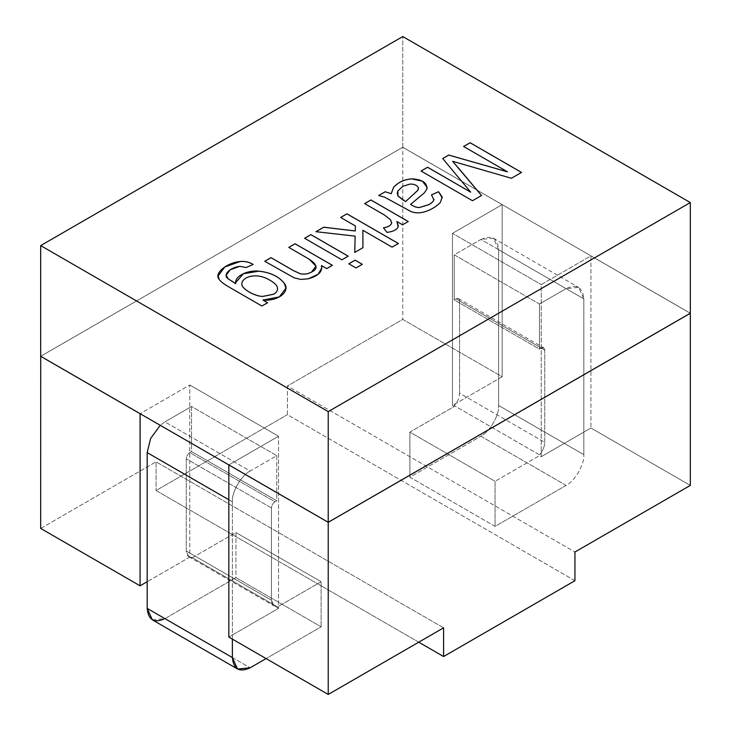 <?xml version="1.0" encoding="UTF-8"?>
<svg xmlns="http://www.w3.org/2000/svg" width="731" height="731" viewBox="0 0 731 731"><rect width="100%" height="100%" fill="white"/><g stroke="black" fill="none" stroke-linecap="round" stroke-linejoin="round"><path stroke-width="0.55" stroke-dasharray="3.65 2.74" d="M690.32 313.233L402.772 147.223L402.772 36.55L402.772 147.223L40.68 356.28L402.772 147.223L690.32 313.233M462.769 164.347L511.398 178.3L521.532 172.415L511.398 178.3L452.663 161.359M481.51 195.515L472.491 200.76L421.056 171.027L472.491 200.76M470.709 192.18L442.703 158.536L470.709 192.18M507.424 171.822L463.591 146.511L507.424 171.822M481.537 195.542L458.182 167.71M427.151 187.401L426.886 189.018L424.419 192.856L410.584 204.442L424.419 192.856L426.886 189.018L427.151 187.383M433.867 199.938L431.473 194.866L433.867 199.938M442.191 197.068L440.373 202.46C436.224 206.8 430.861 209.971 424.282 211.953C419.165 213.306 414.687 213.16 410.859 211.515L384.661 197.224L378.667 195.506L384.661 197.224L410.859 211.515C414.687 213.16 419.165 213.306 424.282 211.953C430.861 209.971 436.224 206.8 440.373 202.46L442.191 197.068M397.81 191.056L402.772 186.368L410.064 184.057C414.258 184.048 417.008 185.245 418.324 187.675L418.488 188.58L418.324 187.675C417.008 185.245 414.258 184.048 410.064 184.093L402.772 186.368L397.81 191.056L397.235 193.349L398.011 195.999M408.218 221.539L402.571 224.846L396.915 221.584L402.571 224.846L408.218 221.539M398.313 225.934L398.185 226.857C396.842 229.808 393.123 231.672 387.019 232.44L383.428 227.789L387.019 232.44C393.123 231.672 396.842 229.808 398.185 226.857L398.313 225.952M391.642 223.119L390.518 219.784L384.177 214.896L364.659 203.629L384.177 214.896L390.518 219.784L391.642 223.119M398.358 243.524L392.09 247.188L362.85 230.302L392.09 247.188L398.358 243.524M362.951 247.681L354.727 252.46L362.951 247.681M355.138 236.168L315.966 231.7L355.138 236.168M355.412 226.007L340.655 217.491L355.412 226.007M362.293 264.348L356.034 268.003L348.806 263.827L356.034 268.003L362.293 264.348M348.184 256.197L341.925 259.861L304.599 238.306L341.925 259.861L348.184 256.197M332.367 265.335L326.72 268.633L321.412 265.572L326.72 268.633L332.367 265.335M321.823 267.911L318.122 274.317L308.263 278.858L300.834 279.47L294.191 277.89L264.741 261.323L294.191 277.89L300.834 279.47L308.263 278.858L318.131 274.308L321.823 267.939M315.984 266.212L309.186 259.222L288.782 247.444L309.186 259.222L315.984 266.212M261.899 306.015L229.635 287.438C223.85 284.094 220.333 281.38 219.09 279.288L218.121 275.925L219.09 279.288C220.333 281.38 223.85 284.094 229.635 287.438L261.899 306.015M253.127 264.458L246.183 267.564L239.777 266.358L230.238 269.821L226.235 275.084L230.228 269.821L239.777 266.358L246.183 267.564L253.127 264.458M235.665 283.683L235.601 282.669L235.665 283.683M285.931 288.124L279.333 296.941L262.996 300.13L279.343 296.932L285.931 288.151M267.546 302.762L261.899 306.061L267.546 302.762M270.214 280.457C256.243 271.512 241.12 277.332 241.86 284.368C241.12 277.332 256.243 271.512 270.214 280.457L270.214 280.457C274.746 283.071 277.168 285.593 277.478 288.051C277.168 285.593 274.746 283.071 270.214 280.457M277.524 288.772L277.478 288.051L277.524 288.772M164.932 618.618L235.93 577.627L321.128 626.814L266.102 658.585L321.128 626.814L235.93 577.627L235.93 532.533L321.128 581.73L321.128 626.814L321.128 581.73L276.757 607.342L276.757 606.492L191.559 557.305L188.826 556.73L186.231 550.982L186.231 458.757C186.46 456.153 187.639 454.106 189.777 452.608L274.975 501.795C272.837 503.293 271.649 505.34 271.429 507.944L186.231 458.757L271.429 507.944L271.429 600.169L186.231 550.982L271.429 600.169L274.024 605.917L276.757 606.492C273.376 606.511 271.603 604.409 271.429 600.169L271.429 507.944C271.649 505.34 272.837 503.293 274.975 501.795L189.777 452.608C187.639 454.106 186.46 456.153 186.231 458.757L186.231 550.982C186.405 555.222 188.187 557.324 191.559 557.305L191.559 558.155L235.93 532.533L235.93 577.627L164.932 618.618L250.13 667.805L164.932 618.618L152.377 619.861M232.376 639.113L232.376 501.795L228.83 499.748L232.376 501.795C231.581 492.109 241.349 475.205 250.13 471.047L164.932 421.86L160.235 425.305L164.932 421.86L250.13 471.047L276.757 455.678L191.559 406.491L164.932 421.86L191.559 406.491L191.559 451.584L189.777 452.608L191.559 451.584L276.757 500.772L274.975 501.795L276.757 500.772L276.757 455.678L250.13 471.047C241.349 475.205 231.581 492.109 232.376 501.795L232.376 639.113M459.571 300.944L459.571 393.168L544.769 442.356L544.769 350.131L459.571 300.944L544.769 350.131L543.727 347.828L541.223 348.084L456.025 298.888L458.529 298.641L459.571 300.944C459.351 298.595 458.163 297.919 456.025 298.888L541.223 348.084L539.441 349.107L454.243 299.92L456.025 298.888L454.243 299.92L454.243 254.827L480.87 239.457L566.068 288.644L578.623 287.402L583.822 298.888L498.624 249.7L493.425 238.215L480.87 239.457C491.579 234.578 497.491 237.995 498.624 249.7L583.822 298.888L583.822 454.655L498.624 405.467L498.624 249.7L498.624 405.467L583.822 454.655C584.617 464.34 574.849 481.245 566.068 485.402L480.87 436.215C489.651 432.058 499.419 415.153 498.624 405.467C499.419 415.153 489.651 432.058 480.87 436.215L566.068 485.402L495.07 526.393L409.872 477.206L480.87 436.215L409.872 477.206L495.07 526.393L495.07 481.3L409.872 432.112L409.872 477.206L409.872 432.112L454.243 406.491L454.243 405.641L539.441 454.828C542.813 450.954 544.595 446.796 544.769 442.356L459.571 393.168C459.397 397.609 457.624 401.767 454.243 405.641C457.624 401.767 459.397 397.609 459.571 393.168L459.571 300.944M574.941 580.706L287.402 414.687L287.402 385.995L574.941 552.006L287.402 385.995L402.772 319.392L502.17 376.776L452.471 405.467L454.243 406.491L409.872 432.112L495.07 481.3L495.07 526.393L566.068 485.402C574.849 481.245 584.617 464.34 583.822 454.655L583.822 298.888C582.689 287.182 576.777 283.765 566.068 288.644L480.87 239.457L454.243 254.827L539.441 304.014L566.068 288.644L539.441 304.014L539.441 349.107L541.223 348.084C543.361 347.106 544.54 347.792 544.769 350.131L544.769 442.356C544.595 446.796 542.813 450.954 539.441 454.828L539.441 455.678L495.07 481.3L539.441 455.678L541.223 456.701L590.922 428.01L690.32 485.402L590.922 428.01L541.223 456.701L541.223 284.587L590.922 255.896L590.922 428.01L590.922 255.896L690.32 313.279L590.922 255.896L541.223 284.587L541.223 456.701L539.441 455.678L539.441 454.828L454.243 405.641L454.243 406.491L452.471 405.467L502.17 376.776L502.17 204.653L452.471 233.344L452.471 405.467L452.471 233.344L541.223 284.587L452.471 233.344L502.17 204.653L502.17 376.776L402.772 319.392L287.402 385.995L287.402 414.687L574.941 580.706M418.744 642.183L156.059 490.519L287.402 414.687L156.059 490.519L418.744 642.183M443.598 627.838L156.059 461.828L156.059 490.519L156.059 461.828L443.598 627.838M278.529 608.366L276.757 607.342L321.128 581.73L235.93 532.533L191.559 558.155L189.777 557.132L147.178 581.73L189.777 557.132L189.777 385.009L140.078 413.7L189.777 385.009L189.777 557.132L191.559 558.155L191.559 557.305L276.757 606.492L276.757 607.342L278.529 608.366L228.83 637.067L278.529 608.366L278.529 436.252L278.529 608.366M40.68 528.44L156.059 461.828L40.68 528.44M228.83 464.943L278.529 436.252L189.777 385.009L278.529 436.252L228.83 464.943M539.441 349.107L539.441 304.014L454.243 254.827L454.243 299.92L539.441 349.107M40.68 356.317L402.772 147.269L402.772 319.392L402.772 147.269L502.17 204.653L402.772 147.269L40.68 356.317M276.757 455.678L276.757 500.772L191.559 451.584L191.559 406.491L276.757 455.678M458.529 298.641L543.727 347.828M493.425 238.215L578.623 287.402M188.826 556.73L274.024 605.917"/><path stroke-width="1.1" d="M40.68 245.598L40.68 356.28L328.228 522.29L328.228 411.608L40.68 245.598L402.772 36.55L690.32 202.56L690.32 313.233L690.32 202.56L328.228 411.608L328.228 522.29L690.32 313.233L328.228 522.29L40.68 356.28L40.68 245.598L328.228 411.608L690.32 202.56L402.772 36.55L40.68 245.598M271.037 257.641L293.78 270.772L300.286 273.696C304.087 274.564 307.852 274.015 311.58 272.033C318.241 268.944 317.446 264.659 309.186 259.185L288.782 247.398L295.077 243.761L332.404 265.316L326.72 268.597L321.412 265.527C322.791 271.521 318.405 275.952 308.263 278.813L300.834 279.425L294.191 277.844L264.741 261.278L271.037 257.641L264.741 261.278L294.191 277.844L300.834 279.425L308.263 278.813L318.122 274.28L321.823 267.893L321.412 265.527L326.72 268.597L332.404 265.316L295.077 243.761L288.782 247.398L309.186 259.185L315.984 266.194L311.58 272.033C307.852 274.015 304.087 274.564 300.286 273.696L293.78 270.772L271.037 257.641M356.034 267.957L348.806 263.79L355.111 260.154L362.329 264.32L356.034 267.957L362.329 264.32L355.111 260.154L348.806 263.79L356.034 267.957M383.428 227.789C388.152 227.049 390.893 225.477 391.642 223.083L390.518 219.739L384.177 214.859L364.659 203.593L370.928 199.974L408.254 221.52L402.571 224.801L396.915 221.539L398.185 226.82C396.842 229.772 393.123 231.626 387.019 232.394L383.428 227.789L387.019 232.394C393.123 231.626 396.842 229.772 398.185 226.82L396.915 221.539L402.571 224.801L408.254 221.52L370.928 199.974L364.659 203.593L384.177 214.859L390.518 219.739L391.642 223.083C390.893 225.477 388.152 227.049 383.428 227.789M507.424 171.776L463.591 146.474L470.097 142.719L521.532 172.415L511.398 178.263L452.663 161.323L511.398 178.263L521.532 172.415L470.097 142.719L463.591 146.474L507.424 171.776L448.724 155.054L507.424 171.776M458.182 167.664L481.537 195.506L472.491 200.723L421.056 171.027L427.598 167.253L470.709 192.143L442.703 158.536L448.724 155.054L442.703 158.536L470.709 192.143L427.598 167.253L421.056 171.027L472.491 200.723L481.537 195.506L452.663 161.323M378.667 195.506L385.173 191.75L391.204 193.688L393.561 187.337C398.258 182.211 404.344 179.378 411.818 178.857C422.29 179.433 427.315 182.805 426.886 188.982L424.419 192.81L410.584 204.397C415.528 207.449 416.396 207.238 419.484 207.522L428.869 204.598C431.82 202.898 433.483 201.336 433.867 199.892L431.473 194.866L438.554 191.723L442.191 197.023L440.373 202.423C436.224 206.763 430.861 209.925 424.282 211.917C419.165 213.269 414.687 213.123 410.859 211.478L384.661 197.187L378.667 195.506L384.661 197.187L410.859 211.478C414.687 213.123 419.165 213.269 424.282 211.917C430.861 209.925 436.224 206.763 440.373 202.423L442.191 197.023L438.554 191.723L431.473 194.866L433.867 199.892C433.483 201.336 431.82 202.898 428.869 204.598L419.484 207.522C416.396 207.238 415.528 207.449 410.584 204.397L424.419 192.81L426.886 188.982L427.151 187.383L422.427 181.16L411.818 178.857C404.344 179.378 398.258 182.211 393.561 187.337L391.204 193.688L385.173 191.75L391.204 193.724L393.561 187.383C398.258 182.247 404.344 179.424 411.818 178.894L422.417 181.187L427.151 187.401L422.417 181.187L411.818 178.894C404.344 179.424 398.258 182.247 393.561 187.383L391.204 193.724L385.173 191.75L378.667 195.506M355.412 225.97L340.655 217.445L346.96 213.808L398.395 243.505L392.09 247.142L362.85 230.256L362.951 247.681L354.727 252.423L355.138 236.131L315.966 231.7L323.778 227.195L355.275 230.95L355.412 225.97L355.275 230.95L323.778 227.195L315.966 231.7L355.138 236.131L354.727 252.423L362.951 247.681L362.85 230.256L392.09 247.142L398.395 243.505L346.96 213.808L340.655 217.445L355.412 225.97M341.925 259.816L304.599 238.269L310.894 234.633L348.221 256.179L341.925 259.816L348.221 256.179L310.894 234.633L304.599 238.269L341.925 259.816M267.583 302.735L261.899 306.015L229.635 287.393C223.85 284.057 220.333 281.344 219.09 279.251C213.662 273.303 227.039 262.648 240.115 261.497C244.876 261.068 249.225 262.045 253.164 264.439L246.183 267.528L239.777 266.322C229.927 267.564 222.288 274.957 228.063 278.694L235.665 283.637C234.368 275.879 247.973 269.949 258.747 271.146C270.306 272.38 278.803 276.4 284.222 283.208C290.682 290.856 279.169 301.373 262.996 300.085L267.583 302.735L262.996 300.085L279.333 296.905L285.931 288.105L284.222 283.208C278.803 276.4 270.306 272.38 258.747 271.146L243.432 273.705L235.601 282.65L235.665 283.637L228.063 278.694L226.235 275.039L230.219 269.785L239.777 266.322L246.183 267.528L253.164 264.439C249.225 262.045 244.876 261.068 240.115 261.497L224.764 266.97L218.121 275.898L219.09 279.251C220.333 281.344 223.85 284.057 229.635 287.393L261.899 306.015L267.583 302.735M463.591 146.511L470.097 142.719L521.532 172.452L470.097 142.755L463.591 146.511M452.663 161.359L481.537 195.542M421.056 171.072L427.598 167.253L470.709 192.18L427.598 167.289L421.056 171.072M442.703 158.572L448.724 155.054L507.424 171.822L448.724 155.091L442.703 158.572M433.967 199.179L433.867 199.938C433.483 201.372 431.82 202.944 428.869 204.634L419.484 207.567C416.396 207.275 415.528 207.485 410.584 204.442L410.584 204.442C415.528 207.485 416.396 207.275 419.484 207.567L428.869 204.634C431.82 202.944 433.483 201.372 433.867 199.938L433.867 199.892M431.473 194.912L438.554 191.723L442.282 197.955L438.554 191.769L431.473 194.912M403.32 200.248L398.011 195.999L405.586 201.592L398.011 195.954L397.235 193.322L397.81 191.019L402.772 186.332L410.064 184.057C414.258 184.011 417.008 185.199 418.324 187.639L417.876 190.261L405.586 201.592L417.876 190.307L418.488 188.58L417.876 190.307L405.586 201.592L417.876 190.261L418.324 187.639C417.008 185.199 414.258 184.011 410.064 184.057L402.772 186.332L397.81 191.019L398.011 195.954L403.32 200.212M397.235 193.322L398.011 195.999M378.667 195.542L385.173 191.787L378.667 195.542M364.659 203.629L370.928 199.974L408.254 221.566L370.928 200.011L364.659 203.629M396.915 221.584L398.313 225.934L396.915 221.584M391.706 222.507L391.642 223.119C390.893 225.523 388.152 227.085 383.428 227.825C388.152 227.085 390.893 225.523 391.642 223.119L391.642 223.083M340.655 217.491L346.96 213.808L398.395 243.551L346.96 213.854L340.655 217.491M362.85 230.302L362.951 247.718L362.85 230.302M354.727 252.46L355.138 236.131L354.727 252.46M315.966 231.745L323.778 227.195L355.275 230.996L355.412 226.007L355.275 230.996L323.778 227.231L315.966 231.745M348.806 263.827L355.111 260.154L362.329 264.366L355.111 260.19L348.806 263.827M304.599 238.306L310.894 234.633L348.221 256.215L310.894 234.669L304.599 238.306M288.782 247.444L295.077 243.761L332.404 265.353L295.077 243.807L288.782 247.444M321.412 265.572L321.823 267.911L321.412 265.572M264.741 261.323L271.037 257.687L293.78 270.808L300.286 273.732C304.087 274.609 307.852 274.052 311.58 272.078L315.984 266.212L311.58 272.078C307.852 274.052 304.087 274.609 300.286 273.732L293.78 270.808L271.037 257.687L264.741 261.323M218.121 275.925L224.782 267.007L240.115 261.534C244.876 261.104 249.225 262.082 253.164 264.485C249.225 262.082 244.876 261.104 240.115 261.534L224.782 267.007L218.121 275.925M226.235 275.057L228.063 278.739L235.665 283.683L228.063 278.739L226.235 275.039M235.601 282.669L243.45 273.741L258.747 271.183C270.306 272.425 278.803 276.446 284.222 283.244L285.931 288.124L284.222 283.244C278.803 276.446 270.306 272.425 258.747 271.183L243.45 273.741L235.601 282.669M262.996 300.13L267.583 302.78L262.996 300.13M241.824 283.756L241.86 284.368C241.65 288.699 254.607 296.475 262.886 296.43L273.741 294.2C276.565 292.583 277.807 290.536 277.478 288.051C277.807 290.536 276.565 292.583 273.741 294.2L262.886 296.43C254.607 296.475 241.65 288.699 241.86 284.368L241.86 284.332C241.12 277.287 256.243 271.466 270.214 280.421C274.746 283.025 277.168 285.556 277.478 288.005L277.524 288.772M277.478 288.005C277.807 290.49 276.565 292.546 273.741 294.154L262.886 296.393C254.607 296.43 241.65 288.654 241.86 284.332C241.65 288.654 254.607 296.43 262.886 296.393L273.741 294.154C276.565 292.546 277.807 290.49 277.478 288.005C277.168 285.556 274.746 283.025 270.214 280.421C256.243 271.466 241.12 277.287 241.86 284.332M164.932 618.618C154.223 623.497 148.311 620.08 147.178 608.375L147.178 452.608L150.65 438.417L160.235 425.305L150.65 438.417L147.178 452.608L228.83 499.748L147.178 452.608L147.178 608.375L232.376 657.562C233.509 669.267 239.421 672.684 250.13 667.805L266.102 658.585L250.13 667.805L237.575 669.048L232.376 657.562L147.178 608.375L152.377 619.861L237.575 669.048M232.376 657.562L232.376 639.113L232.376 657.562M574.941 552.006L574.941 580.706L443.598 656.539L418.744 642.183L443.598 656.539L443.598 627.838L328.228 694.45L228.83 637.067L228.83 464.943L228.83 637.067L328.228 694.45L443.598 627.838L443.598 656.539L574.941 580.706L574.941 552.006L690.32 485.402L574.941 552.006M147.178 581.73L140.078 585.823L40.68 528.44L40.717 356.299L40.68 528.44L140.078 585.823L147.178 581.73M690.32 485.402L690.32 313.279L328.228 522.327L328.228 694.45L328.228 522.327L228.83 464.943L328.228 522.327L690.32 313.279L690.32 485.402M140.114 413.682L140.078 585.823L140.078 413.7L40.68 356.317L140.114 413.682"/></g></svg>
